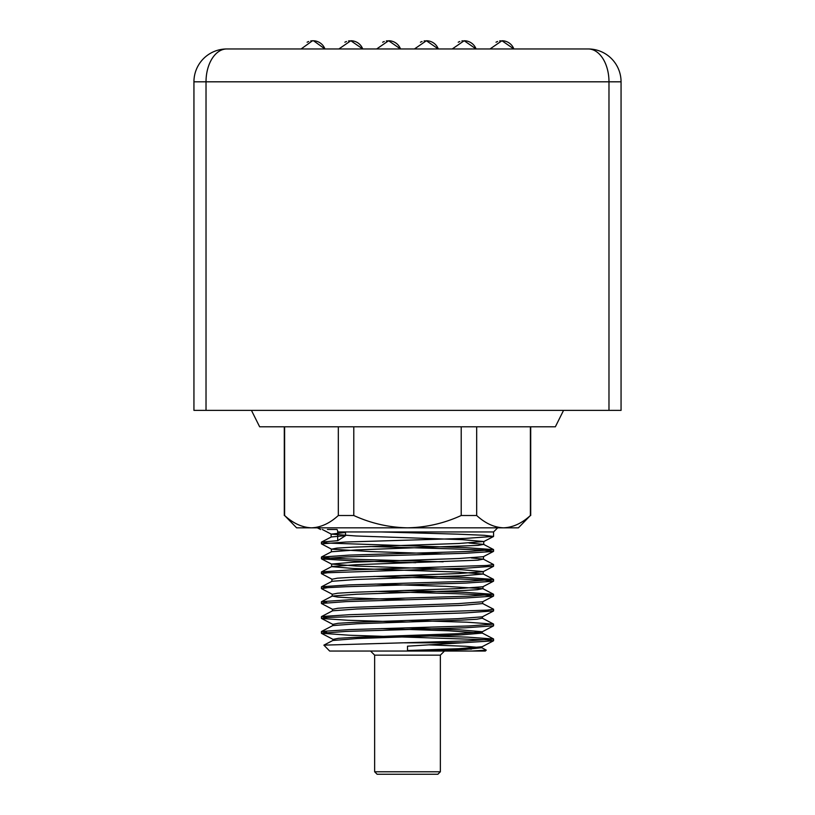 <?xml version="1.0" encoding="UTF-8"?>
<svg xmlns="http://www.w3.org/2000/svg" width="815" height="815" viewBox="0 0 815 815"><rect width="100%" height="100%" fill="white"/><g stroke="black" fill="none" stroke-linecap="round" stroke-linejoin="round"><path stroke-width="1.22" d="M472.313 651.042L486.26 650.125L485.343 651.042L329.657 651.042L323.881 645.144L467.341 640.926L493.554 639.021L467.841 637.147L410.587 635.384M608.978 410.373L608.978 81.816L621.061 81.816L621.061 410.373L193.939 410.373L193.939 81.816L206.022 81.816A32.855 20.772 -90 0 1 226.794 48.961L588.206 48.961A32.855 20.772 90 0 1 608.978 81.816L206.022 81.816L206.022 410.373M621.061 81.816A32.855 32.855 0 0 0 588.206 48.961A32.855 32.855 0 0 1 621.061 81.816M226.794 48.961A32.855 32.855 0 0 0 193.939 81.816A32.855 32.855 0 0 1 226.794 48.961L301.102 48.961L312.512 40.76A12.734 12.734 0 0 0 312.094 40.781M490.029 48.961L501.959 40.75L513.868 48.961A12.734 12.734 0 0 0 502.447 40.76M452.244 48.961L464.173 40.75L476.092 48.961M414.458 48.961L426.388 40.75L438.307 48.961A12.734 12.734 0 0 0 426.877 40.76M376.673 48.961L388.602 40.75L400.522 48.961A12.734 12.734 0 0 0 389.091 40.76M338.887 48.961L350.827 40.75L362.736 48.961A12.734 12.734 0 0 0 351.316 40.76M312.512 40.76L313.531 40.77L324.951 48.961A12.734 12.734 0 0 0 313.531 40.76M563.562 410.373L555.351 426.805L259.649 426.805L251.438 410.373M407.5 774.25L437.889 774.25L440.355 771.785L374.645 771.785L377.111 774.25L407.5 774.25M461.209 426.805L461.209 515.508C444.124 523.332 426.225 527.437 407.5 527.835C388.796 527.437 370.896 523.332 353.791 515.508L338.317 515.508C329.78 523.332 320.825 527.437 311.473 527.835L296.609 527.835L284.618 515.508C293.156 523.332 302.11 527.437 311.473 527.835C302.12 527.437 293.166 523.332 284.618 515.508L284.618 426.805M353.791 426.805L353.791 515.508M338.317 426.805L338.317 515.508M530.382 426.805L530.382 515.508C521.845 523.332 512.89 527.437 503.527 527.835L311.473 527.835M461.209 515.508L476.683 515.508C485.231 523.332 494.175 527.437 503.527 527.835L518.391 527.835L530.382 515.508M476.683 426.805L476.683 515.508M327.396 529.475L337.033 529.485A4.106 3.331 -90 0 1 337.695 531.94L493.564 531.94L497.67 527.835M443.156 561.81L360.984 559.447L331.96 558.255L321.477 557.073L349.085 555.117L469.114 551.46L493.503 549.626L465.864 547.67L327.834 543.096L321.568 542.046L337.695 540.691L337.695 531.94M326.815 632.42L321.558 631.452L349.115 629.618L469.145 625.961L493.554 624.127L467.056 622.212L408.305 620.419M326.835 617.515L321.579 616.548L349.085 614.724L487.197 610.14L493.564 609.223L482.684 603.569L482.724 601.725M326.846 602.621L321.568 601.653L349.075 599.82L469.134 596.152L493.523 594.329L465.304 592.352L403.639 590.498M326.846 587.717L321.568 586.749L349.095 584.915L469.114 581.258L493.533 579.424L464.489 577.417L401.398 575.533M326.835 572.813L321.609 571.855L349.115 570.021L487.176 565.447L493.554 564.52L483.326 559.121M404.597 642.831L461.433 642.831L407.5 646.183L407.5 651.042M380.931 531.94L458.091 534.171L484.181 535.292L493.483 536.413L465.864 538.369L345.906 542.026L321.446 543.86L331.501 549.167L370.815 551.572L444.297 553.986M369.704 546.508L453.059 548.903L482.684 550.105L493.421 551.429L465.905 553.263L345.886 556.93L321.528 558.754M321.64 558.886L351.336 560.791L415.691 562.707M493.533 566.211L465.905 568.167L327.854 572.741L321.446 573.658L332.082 579.271M373.973 576.429L455.035 578.772L483.295 579.944L493.37 581.227L465.956 583.061L345.876 586.729L327.803 587.646L321.599 588.685M376.153 591.395L455.952 593.707L483.57 594.858L493.442 596.132L465.905 597.966L345.886 601.633L321.477 603.457M493.483 610.904L465.915 612.86L327.793 617.444L321.558 618.483L347.873 620.266L406.43 622.059M493.554 625.808L465.803 627.764L345.906 631.431L321.528 633.255L349.024 635.211L487.187 639.795L493.432 640.834L461.433 642.831M486.26 650.125L481.777 647.711L465.915 646.295L429.362 644.879M471.447 649.127L457.949 648.74M321.558 542.046L331.308 536.963L345.54 535.659L345.499 532.49L344.643 531.94M345.499 532.49L331.236 534.12L355.941 535.975L462.187 539.652L483.774 541.506L459.008 543.483L352.885 547.181L336.982 548.098L331.511 549.167M493.442 551.429L483.346 556.696L458.825 558.519L353.027 562.218L331.674 564.051L356.287 566.038L461.861 569.736L483.173 571.58M483.03 571.723L458.621 573.556L353.241 577.254L337.4 578.171L332.092 579.241M482.796 586.759L458.356 588.603L353.425 592.291L337.654 593.208L332.306 594.267L321.558 588.685M482.562 601.786L458.203 603.63L353.7 607.318L337.919 608.245L332.551 609.314L321.558 603.579M493.442 611.036L482.317 616.833L458.091 618.667L353.781 622.365L338.225 623.281L332.805 624.351L321.558 618.483M405.585 627.907L459.65 629.812L482.195 631.727M493.442 625.93L482.062 631.87L457.857 633.713L354.005 637.391L338.449 638.318L333.07 639.388L321.558 633.387M481.92 647.864L481.94 646.764L458.519 648.709L407.5 650.523M423.678 651.042L465.508 649.453L481.767 647.721M332.978 640.478L357.225 638.532L461.107 634.905L482.154 633.102L448.311 630.769L381.563 628.579M321.558 631.452L332.826 625.574L357.072 623.76L461.29 620.144L476.867 619.237L482.297 618.188L493.442 623.995M321.558 616.548L332.571 610.802L356.848 608.999L461.443 605.372L482.684 603.569M405.137 599.799L353.374 597.986L337.695 597.089L332.367 596.04L356.685 594.237L461.667 590.61L477.417 589.703L482.745 588.664L445.897 586.362L375.043 584.07M332.133 581.278L356.501 579.465L461.83 575.838L483.132 574.035L458.59 572.089L353.078 568.462L331.725 566.649M331.848 566.517L356.328 564.703L477.845 560.18L483.315 559.131L471.202 557.918M321.558 556.951L331.532 551.745L356.165 549.931L478.048 545.408L483.59 544.359L468.982 543.014M337.695 540.691L345.54 535.659M440.355 771.785L440.355 655.148L374.645 655.148L374.645 771.785M500.777 40.801A12.734 12.734 0 0 0 499.626 40.964M497.639 41.504A12.734 12.734 0 0 0 496.019 42.227M476.082 48.961A12.734 12.734 0 0 0 464.662 40.76M462.991 40.801A12.734 12.734 0 0 0 461.85 40.964M459.864 41.504A12.734 12.734 0 0 0 458.234 42.227M425.206 40.801A12.734 12.734 0 0 0 424.065 40.964M422.078 41.504A12.734 12.734 0 0 0 420.448 42.227M387.42 40.801A12.734 12.734 0 0 0 386.279 40.964M384.293 41.504A12.734 12.734 0 0 0 382.663 42.227M349.645 40.801A12.734 12.734 0 0 0 348.494 40.964M346.507 41.504A12.734 12.734 0 0 0 344.877 42.227M311.86 40.801A12.734 12.734 0 0 0 310.709 40.964M308.722 41.504A12.734 12.734 0 0 0 307.102 42.227M374.645 655.148L370.54 651.042M440.355 655.148L444.46 651.042M284.292 426.805L284.292 515.508M530.708 426.805L530.708 515.508M320.672 529.546L317.33 527.835M321.436 542.169L321.436 543.86M321.436 557.073L321.436 558.754M321.436 571.977L321.436 573.658M321.436 586.871L321.436 588.562M321.436 601.776L321.436 603.457M321.436 616.68L321.436 618.361M321.436 631.574L321.436 633.255M493.564 531.94L493.564 536.413M493.564 549.626L493.564 551.307M493.564 564.52L493.564 566.211M493.564 579.424L493.564 581.105M493.564 594.329L493.564 596.01M493.564 609.223L493.564 610.904M493.564 624.127L493.564 625.808M493.564 639.021L493.564 640.712M322.322 529.485L331.226 534.131M483.641 541.649L493.442 536.535M331.807 564.225L321.558 558.886M483.051 571.753L493.442 566.333M482.806 586.78L493.442 581.238M482.572 601.806L493.442 596.132M481.797 646.906L493.442 640.834M323.881 645.144L333.101 640.335M482.042 632.949L493.442 638.899M332.357 596.02L321.558 601.653M482.765 588.634L493.442 594.196M332.113 581.248L321.558 586.749M483.02 573.862L493.442 579.302M331.827 566.496L321.558 571.855M483.59 544.359L493.442 549.504M482.174 633.102L482.205 631.798M482.439 618.33L482.46 616.761M482.949 588.807L482.989 586.688M483.214 574.035L483.254 571.651M483.468 559.273L483.519 556.614M483.723 544.502L483.774 541.506M332.948 640.478L332.928 639.245M332.693 625.645L332.663 624.209M332.428 610.883L332.408 609.172M332.174 596.183L332.143 594.125M331.919 581.35L331.878 579.098M331.664 566.578L331.613 564.062M331.399 551.816L331.348 549.025M331.145 537.054L331.094 533.988"/></g></svg>
